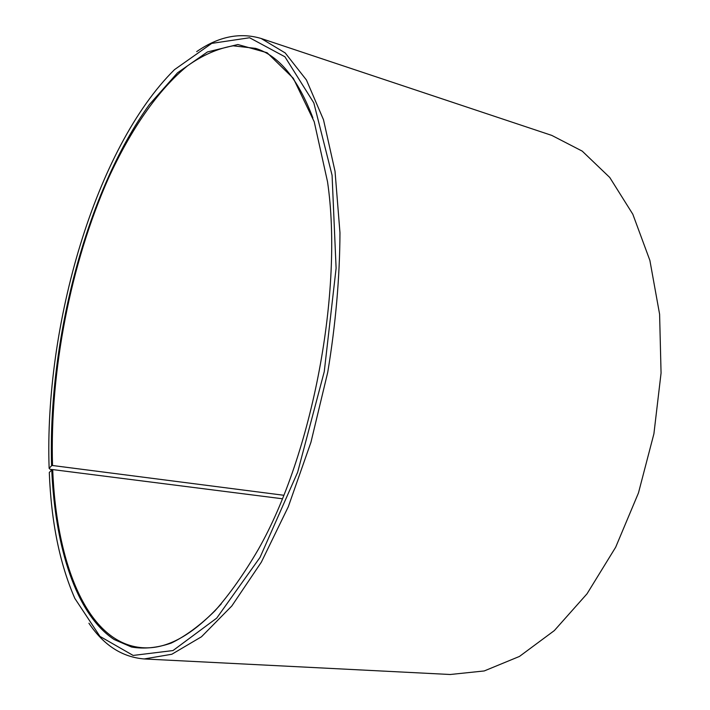 <?xml version="1.0" encoding="UTF-8"?>
<svg xmlns="http://www.w3.org/2000/svg" width="710" height="710" viewBox="0 0 710 710"><rect width="100%" height="100%" fill="white"/><g stroke="black" fill="none" stroke-linecap="round" stroke-linejoin="round"><path stroke-width="1.06" d="M282.323 498.757L52.691 469.585C56.303 563.474 87.339 644.005 142.674 647.733C167.045 649.446 193.244 634.811 221.28 603.837M283.734 495.26L52.531 465.511L51.581 465.724L49.132 468.351L50.135 469.292L52.611 469.612M312.888 117.895C298.058 78.837 278.986 55.664 255.662 48.386L233.164 45.813C217.828 48.466 202.599 55.14 187.502 65.844C157.655 90.17 130.454 130.223 108.399 178.361C70.512 263.845 49.664 371.303 52.531 465.511M52.691 469.585L51.741 469.807C55.123 547.028 75.872 614.23 114.15 639.515L131.527 647.023C144.006 649.188 157.238 647.884 171.216 643.091C185.523 636.178 200.096 625.43 214.935 610.866C229.756 594.092 244.169 573.68 258.183 549.647C312.48 454.506 343.462 290.177 327.532 181.796L314.202 121.694L293.319 78.278L267.12 52.735L237.832 44.517L207.444 51.945L177.553 72.775L149.375 104.574C86.247 192.055 47.889 340.791 51.581 465.724M51.741 469.807L49.292 472.532C51.191 521.779 59.702 563.731 74.834 598.406L99.959 636.4L133.143 655.436L172.983 650.564L216.701 618.135L260.029 557.403L297.641 472.248L324.257 371.641L336.105 268.256L332.076 175.246L313.829 102.906L284.923 56.782L249.592 37.745L211.757 43.381L174.518 69.624C95.486 147.795 44.171 325.526 49.132 468.351M88.927 623.229C103.651 645.204 122.076 657.114 144.192 658.951L171.847 654.247L201.48 636.772L231.824 605.967L261.351 562.151L288.304 506.736L310.945 442.268L327.736 372.297C335.688 324.221 339.762 277.699 339.966 232.729L335.031 171.296L323.494 119.741L306.436 79.999L285.207 52.939L261.156 38.491C239.891 32.154 218.405 36.529 196.679 51.635M144.192 658.951L450.202 674.5L484.229 670.95L519.454 656.439L554.315 630.604L587.019 593.808L615.668 547.232L638.459 492.953L653.91 433.783L661.063 373.061L659.599 314.211L649.881 260.401L632.814 214.216L609.748 177.464L582.227 151.124L551.83 135.424L261.156 38.491"/></g></svg>
